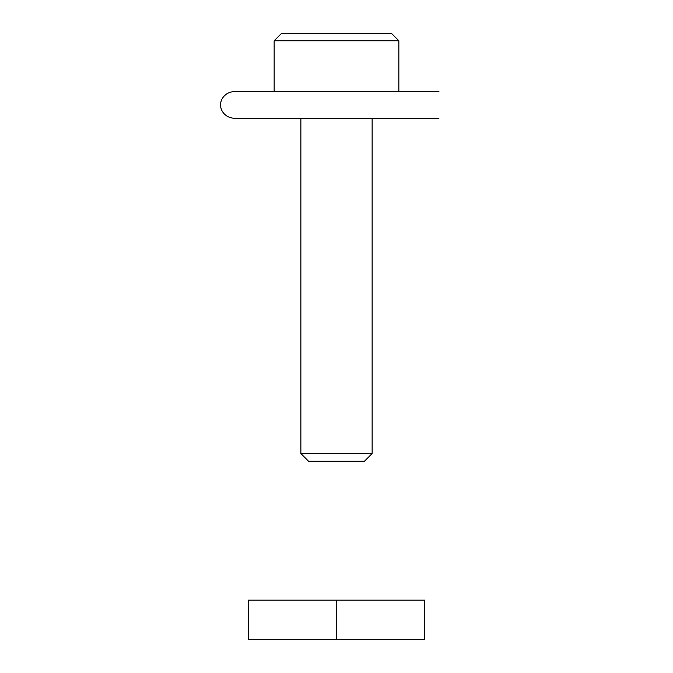 <?xml version="1.0" encoding="UTF-8"?>
<svg xmlns="http://www.w3.org/2000/svg" width="673" height="673" viewBox="0 0 673 673"><rect width="100%" height="100%" fill="white"/><g stroke="black" fill="none" stroke-linecap="round" stroke-linejoin="round"><path stroke-width="1.01" d="M274.147 40.775L398.853 40.775L391.728 33.65L281.272 33.65L274.147 40.775L274.147 91.545M398.853 40.775L398.853 91.545M372.127 118.271L372.127 453.552L300.873 453.552L300.873 118.271M372.127 453.552L364.48 461.207L308.52 461.207L300.873 453.552M336.5 639.35L424.68 639.35L424.68 600.156L336.5 600.156L336.5 639.35L248.32 639.35L248.32 600.156L336.5 600.156M234.069 91.545L438.931 91.545L234.069 91.545C223.108 92.47 220.046 101.833 220.702 104.912C220.063 108.504 223.562 117.523 234.069 118.271L438.931 118.271L234.069 118.271"/></g></svg>
